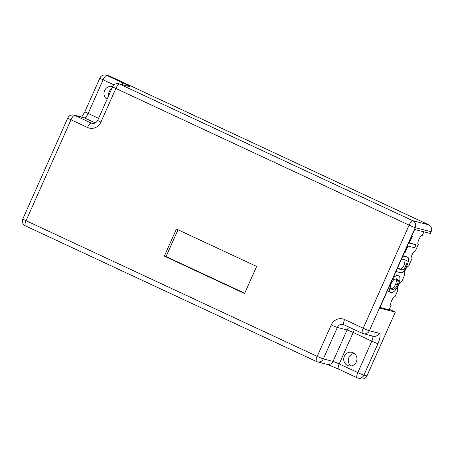 <?xml version="1.0" encoding="UTF-8"?>
<svg xmlns="http://www.w3.org/2000/svg" width="454" height="454" viewBox="0 0 454 454"><rect width="100%" height="100%" fill="white"/><g stroke="black" fill="none" stroke-linecap="round" stroke-linejoin="round"><path stroke-width="0.68" d="M409.44 242.788L416.006 244.814L414.689 247.765L407.987 246.045L405.053 252.634L404.418 252.475M402.965 255.75L407.493 257.253C408.39 257.486 408.782 258.326 408.668 259.767C408.555 261.215 407.925 263.224 406.784 265.789C404.52 270.868 402.46 273.166 400.598 272.689L395.95 271.498M397.392 268.257L400.201 268.972C401.535 269.318 402.919 267.871 404.355 264.648L405.172 259.926M390.956 305.4L389.163 309.838L379.936 307.471M391.11 305.468A4.79 1.453 -65 0 1 391.03 305.44A4.79 1.453 -65 0 1 391.677 300.61A4.79 1.453 -65 0 1 394.997 296.734L397.914 290.18A4.79 1.453 -65 0 1 397.835 290.151A4.79 1.453 -65 0 1 398.487 285.322A4.79 1.453 -65 0 1 401.807 281.44L404.724 274.891A4.79 1.453 -65 0 1 404.645 274.863A4.79 1.453 -65 0 1 405.291 270.028A4.79 1.453 -65 0 1 408.611 266.152L411.528 259.597A4.79 1.453 -65 0 1 411.449 259.575A4.79 1.453 -65 0 1 412.101 254.739A4.79 1.453 -65 0 1 415.421 250.863L418.338 244.309A4.79 1.453 -65 0 1 418.259 244.28A4.79 1.453 -65 0 1 418.906 239.451A4.79 1.453 -65 0 1 422.226 235.575L423.894 231.829M394.356 275.079L396.387 274.908L398.044 275.68C399.287 275.998 399.923 276.968 399.951 278.591C399.98 280.214 399.401 282.371 398.203 285.05C395.718 290.645 393.17 293.108 390.571 292.438L390.037 292.251L388.902 287.331M390.037 292.251L387.421 290.656M164.348 256.124L244.581 293.517L256.641 266.43L176.407 229.037L164.348 256.124L166.068 256.561L177.991 229.775M166.068 256.561L244.717 293.222M344.041 324.769A5.266 1.6 -65 0 1 343.95 324.741A5.266 1.6 -65 0 1 344.603 319.559L363.217 328.236A5.266 0.284 -156 0 0 369.34 330.756L415.24 227.658A5.266 5.011 -75.6 0 0 412.834 220.735L119.601 84.069A5.266 5.011 -75.6 0 0 118.772 83.774L128.499 86.266A5.266 5.011 104.4 0 1 129.328 86.566L119.601 84.069A5.266 1.6 -65 0 0 115.889 88.473L100.913 122.109A5.266 0.284 -156 0 1 97.672 120.372L112.649 86.731A5.266 0.284 24 0 0 115.889 88.473L409.116 225.139A5.266 0.284 24 0 0 415.24 227.658L431.118 231.733L430.341 233.481L414.667 229.463L379.658 308.096L395.332 312.114L366.934 375.895L363.932 375.123A5.266 0.284 -156 0 1 357.809 372.603A5.266 1.6 115 0 0 357.156 377.779A5.266 1.6 115 0 0 357.241 377.807A5.266 5.011 -75.6 0 0 363.932 375.123L377.932 343.672A10.538 3.201 115 0 0 379.067 333.253A5.266 5.011 104.4 0 1 373.211 336.238L363.484 333.741A5.266 5.011 -75.6 0 0 369.34 330.756L379.067 333.253M109.84 76.193L106.832 75.421A5.266 5.011 -75.6 0 0 106.003 75.12L109.005 75.892A5.266 5.011 -75.6 0 1 109.84 76.193L428.712 224.809A5.266 5.011 -75.6 0 1 431.118 231.733M389.384 309.344L395.332 312.114M354.234 353.399A6.946 6.606 -75.6 0 0 348.513 358.632A6.946 6.606 -75.6 0 0 351.016 365.964M338.633 369.136A5.266 1.6 -65 0 1 338.542 369.108L357.156 377.779A5.266 5.266 0 0 0 358.07 378.108L361.078 378.88A5.266 5.011 -75.6 0 0 366.934 375.895M111.809 88.621A6.946 6.606 -75.6 0 0 108.625 95.766M112.666 86.703A6.946 6.606 -75.6 0 0 112.314 86.6A6.946 6.606 -75.6 0 0 104.522 90.704A6.946 6.606 -75.6 0 0 107.065 99.273M356.333 361.889A6.946 6.606 -75.6 0 0 352.06 352.372A6.946 6.606 -75.6 0 0 343.939 357.457A6.946 6.606 -75.6 0 0 348.61 365.822A6.946 6.606 -75.6 0 0 356.333 361.889M392.568 279.096L394.208 277.093C395.525 275.833 396.802 275.362 398.044 275.68L396.387 274.908M390.309 288.568C392.341 289.09 394.14 287.586 395.706 284.062L396.739 279.874L396.24 278.705M391.456 289.158L391.961 289.34C393.993 289.862 395.797 288.358 397.364 284.834L398.396 280.646L396.66 278.784L393.788 279.482L391.291 283.245C389.714 286.786 389.941 288.818 391.961 289.34L391.042 288.909M402.823 256.056L407.493 257.253L405.842 256.487M397.256 268.564L401.852 269.744C403.186 270.085 404.571 268.643 406.007 265.42C407.391 262.316 407.425 260.562 406.109 260.165L401.518 258.99M411.596 236.352L412.232 236.517L409.298 243.094L416.006 244.814M412.232 236.517L411.647 236.245M25.492 225.893A5.266 1.6 -65 0 1 25.407 225.859A5.266 1.6 -65 0 1 26.06 220.684A5.266 0.284 -156 0 1 22.819 218.942L67.754 118.029A5.266 0.284 24 0 0 70.989 119.771L26.06 220.684L317.221 356.384A5.266 1.6 115 0 0 316.569 361.566A5.266 1.6 115 0 0 316.659 361.594A5.266 5.011 -75.6 0 0 323.344 358.91L333.071 361.401L347.077 329.95A5.266 0.284 -156 0 1 353.201 332.476L371.809 341.147L357.809 372.603L339.195 363.926L353.201 332.476A5.266 1.6 115 0 0 354.171 329.502M344.603 319.559A10.538 10.022 -75.6 0 0 331.227 324.933L317.221 356.384A5.266 0.284 -156 0 0 323.344 358.91L337.35 327.453L347.077 329.95A5.266 5.011 -75.6 0 1 349.54 327.345M114.011 84.898L103.12 79.825L88.144 113.46A5.266 0.284 -156 0 1 84.904 111.718L99.88 78.082A5.266 0.284 24 0 0 103.12 79.825A5.266 1.6 -65 0 1 106.832 75.421L123.374 83.133A5.266 1.6 115 0 0 121.468 84.461M129.328 86.566A10.538 0.568 24 0 0 123.374 83.133M343.888 324.701A5.266 5.011 -75.6 0 0 343.207 324.474L362.564 333.412A5.266 5.266 0 0 0 363.484 333.741A5.266 5.011 -75.6 0 1 362.65 333.446A5.266 1.6 115 0 1 362.564 333.412A5.266 1.6 115 0 1 363.217 328.236L409.116 225.139A5.266 1.6 115 0 1 412.834 220.735L428.712 224.809M97.672 120.372C96.123 122.938 94.262 123.942 92.077 123.374A5.266 5.011 -75.6 0 1 91.248 123.079A5.266 1.6 115 0 0 87.531 127.478L70.989 119.771A5.266 1.6 -65 0 1 74.706 115.367L91.248 123.079L92.905 123.505M98.58 118.324L88.144 113.46A5.266 1.6 115 0 1 84.433 117.864A5.266 5.011 104.4 0 0 83.598 117.563L73.871 115.072A5.266 5.011 -75.6 0 1 74.706 115.367L84.433 117.864L95.334 122.943M87.531 127.478A10.538 10.022 -75.6 0 0 100.913 122.109M338.542 369.108A5.266 1.6 -65 0 1 339.195 363.926A5.266 0.284 24 0 0 333.071 361.401A5.266 5.011 104.4 0 1 327.215 364.386L338.542 369.108M372.62 336.085A5.266 1.6 115 0 1 371.809 341.147A5.266 0.284 24 0 0 377.932 343.672M343.207 324.474A5.266 5.011 -75.6 0 0 337.35 327.453A5.266 0.284 24 0 1 331.227 324.933M394.208 277.093L393.59 276.804M397.364 284.834L395.706 284.062M398.396 280.646L396.739 279.874M401.852 269.744L400.201 268.972M406.007 265.42L404.355 264.648M22.819 218.942A5.266 5.266 0 0 0 25.407 225.859L316.569 361.566A5.266 5.266 0 0 0 317.488 361.889L327.215 364.386M73.871 115.072A5.266 5.266 0 0 0 67.754 118.029M81.697 117.075L84.904 111.718M118.772 83.774A5.266 5.266 0 0 0 112.649 86.731M106.003 75.12A5.266 5.266 0 0 0 99.88 78.082"/></g></svg>
